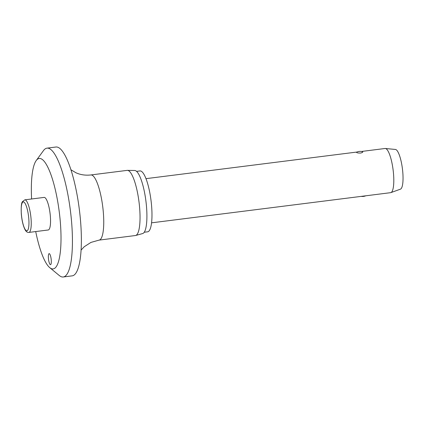 <?xml version="1.0" encoding="UTF-8"?>
<svg xmlns="http://www.w3.org/2000/svg" width="424" height="424" viewBox="0 0 424 424"><rect width="100%" height="100%" fill="white"/><g stroke="black" fill="none" stroke-linecap="round" stroke-linejoin="round"><path stroke-width="0.64" d="M35.717 231.562A55.655 13.202 -97.2 0 0 49.735 267.639A55.655 13.202 -97.2 0 0 50.567 268.238A55.655 13.202 -97.2 0 0 60.351 222.415A55.655 13.202 -97.2 0 0 41.791 159.143A55.655 13.202 -97.2 0 0 36.22 160.553A55.655 13.202 -97.2 0 0 31.604 198.983M49.735 267.639L59.27 275.505A64.93 15.407 -97.2 0 0 60.24 276.204A64.93 15.407 -97.2 0 0 63.245 276.983A64.93 15.407 -97.2 0 0 71.1 216.706A64.93 15.407 -97.2 0 0 49.995 148.925A64.93 15.407 -97.2 0 0 46.99 148.146A64.93 15.407 -97.2 0 0 43.502 150.568L36.22 160.553M63.245 276.983L72.186 275.854A64.93 15.407 -97.2 0 0 80.041 215.578A64.93 15.407 -97.2 0 0 58.936 147.796A64.93 15.407 -97.2 0 0 55.931 147.017L46.99 148.146M81.074 250.086L84.228 246.747L90.943 242.417L99.099 240.111L135.399 235.532A32.839 7.791 -97.2 0 0 135.659 235.479A32.839 7.791 -97.2 0 0 139.311 204.49A32.839 7.791 -97.2 0 0 128.7 170.771A32.839 7.791 -97.2 0 0 127.444 170.363A32.839 7.791 -97.2 0 0 127.179 170.374L90.879 174.953C85.436 175.557 80.443 174.815 75.896 172.738L70.941 169.77M135.659 235.479L142.676 233.544A31.795 7.542 -97.2 0 0 146.206 203.536A31.795 7.542 -97.2 0 0 135.934 170.888A31.795 7.542 -97.2 0 0 134.721 170.496L127.444 170.363M144.245 232.241L147.642 231.811A30.682 7.277 -97.2 0 0 151.352 203.329A30.682 7.277 -97.2 0 0 141.383 171.301A30.682 7.277 -97.2 0 0 139.962 170.936L136.56 171.365M49.396 253.695A5.565 1.32 82.8 0 1 51.203 259.504A5.565 1.32 82.8 0 1 50.53 264.671A5.565 1.32 82.8 0 1 50.276 264.603A5.565 1.32 82.8 0 1 48.463 258.794A5.565 1.32 82.8 0 1 49.136 253.626A5.565 1.32 82.8 0 1 49.396 253.695M44.88 197.6A16.419 3.896 82.8 0 1 50.218 214.74A16.419 3.896 82.8 0 1 48.235 229.983L28.922 232.416A16.419 3.896 -97.2 0 0 31.047 218.704A16.419 3.896 -97.2 0 0 25.573 200.038A16.419 3.896 -97.2 0 0 24.809 199.842L44.123 197.404A16.419 3.896 82.8 0 1 44.88 197.6M151.559 222.833L390.658 192.666A22.26 5.284 -97.2 0 0 390.933 192.597A22.26 5.284 -97.2 0 0 393.286 171.413A22.26 5.284 -97.2 0 0 386.116 148.76A22.26 5.284 -97.2 0 0 385.363 148.49A22.26 5.284 -97.2 0 0 385.082 148.49L361.465 151.469M362.557 151.728C363.082 152.168 362.425 152.608 360.601 153.048C358.545 153.101 357.215 152.91 356.611 152.481L356.579 152.179A8.83 8.83 0 0 1 362.281 151.622L362.557 151.728M390.933 192.597L400.457 189.157A20.034 4.754 -97.2 0 0 402.577 170.088A20.034 4.754 -97.2 0 0 396.122 149.698A20.034 4.754 -97.2 0 0 395.449 149.455L385.363 148.49M99.099 240.111A32.839 7.791 -97.2 0 0 103.074 209.626A32.839 7.791 -97.2 0 0 92.4 175.351A32.839 7.791 -97.2 0 0 90.879 174.953M26.23 230.63A14.564 3.456 -97.2 0 0 28.79 218.636A14.564 3.456 -97.2 0 0 23.93 202.078A14.564 3.456 -97.2 0 0 21.37 214.072A14.564 3.456 -97.2 0 0 26.23 230.63M24.809 199.842L22.387 201.739C21.37 203.022 21.009 207.108 21.311 213.993C21.852 220.146 22.981 225.133 24.687 228.944C25.838 231.488 27.247 232.644 28.922 232.416M361.216 196.381A8.83 8.83 0 0 0 365.806 195.798M356.876 152.052L145.988 178.658"/></g></svg>
